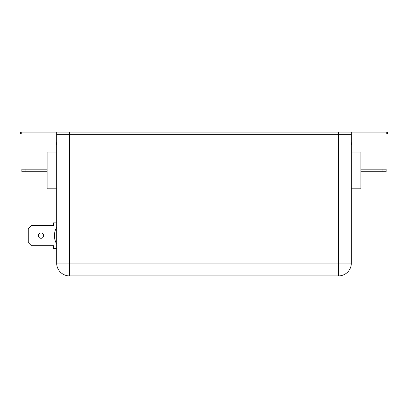 <?xml version="1.0" encoding="UTF-8"?>
<svg xmlns="http://www.w3.org/2000/svg" width="408" height="408" viewBox="0 0 408 408"><rect width="100%" height="100%" fill="white"/><g stroke="black" fill="none" stroke-linecap="round" stroke-linejoin="round"><path stroke-width="0.61" d="M382.964 169.167L382.964 171.722L386.162 171.722L386.162 169.167L360.917 169.167M382.964 171.722L360.917 171.722M360.917 152.067L351.329 152.067L360.917 152.067L360.917 188.817L351.329 188.817M47.083 169.167L21.838 169.167L21.838 171.722L47.083 171.722M25.036 169.167L25.036 171.722M47.083 188.817L56.671 188.817L47.083 188.817L47.083 152.067L56.671 152.067M54.437 235.64L54.437 235.64C54.448 238.644 55.197 241.434 56.671 244.03M386.243 132.095L386.243 134.013L387.6 134.013L387.6 132.095L20.4 132.095L20.4 134.013L69.457 134.013L69.457 134.65L56.671 134.65L56.671 263.124A12.786 12.786 0 0 0 69.457 275.905L338.543 275.905A12.786 12.786 0 0 0 351.329 263.124L351.329 134.65A0.637 0.637 0 0 1 351.966 134.013M386.243 134.013L69.457 134.013L69.457 132.095M56.034 134.013A0.637 0.637 0 0 1 56.671 134.65M43.651 235.64A2.637 2.637 0 0 0 39.693 233.356A2.637 2.637 0 0 0 39.693 237.92A2.637 2.637 0 0 0 43.651 235.64M56.671 248.421L53.479 248.421L53.479 245.708L31.426 245.708L28.229 242.51L28.229 228.766L31.426 225.573L53.479 225.573L53.479 222.855L56.671 222.855M21.757 132.095L21.757 134.013M56.294 132.095L56.294 134.013M338.543 132.095L338.543 134.65L69.457 134.65L69.457 275.905M351.706 132.095L351.706 134.013M56.671 263.124L338.543 263.124L338.543 134.65L351.329 134.65M338.543 275.905L338.543 263.124L351.329 263.124M56.671 227.251C55.197 229.847 54.448 232.636 54.437 235.62M56.671 142.321L56.355 143.565M56.671 144.876L56.355 143.631L56.671 144.876M351.329 144.876L351.645 143.631M351.507 142.734L351.645 143.565"/></g></svg>
